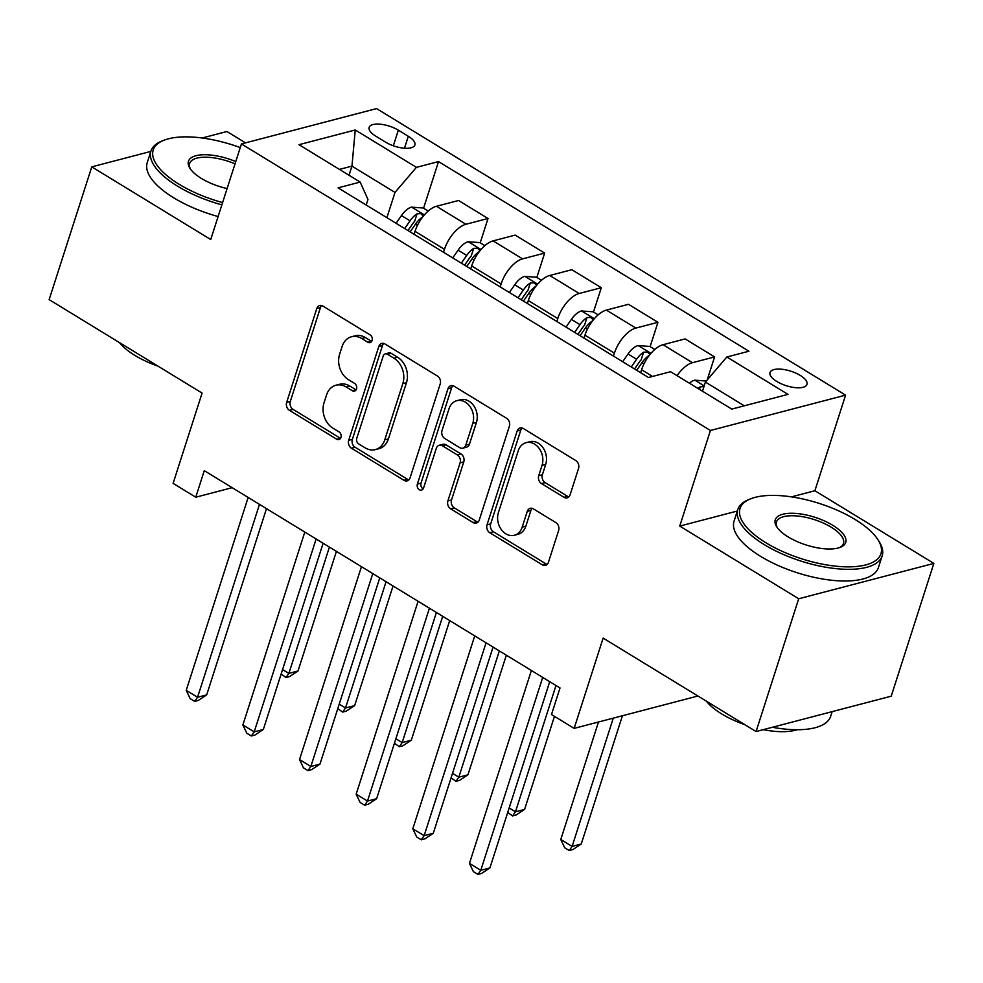 <?xml version="1.0" encoding="UTF-8"?>
<svg xmlns="http://www.w3.org/2000/svg" width="983" height="983" viewBox="0 0 983 983"><rect width="100%" height="100%" fill="white"/><g stroke="black" fill="none" stroke-linecap="round" stroke-linejoin="round"><path stroke-width="1.47" d="M372.102 340.487A4.165 3.256 -104.7 0 0 370.161 334.933L322.903 306.057A5.947 4.657 -104.7 0 0 319.721 305.516A5.947 4.657 -104.7 0 0 316.784 308.551L286.655 402.391A5.947 4.657 -104.7 0 0 289.432 410.329L336.69 439.204A4.165 3.256 -104.7 0 0 338.914 439.585A4.165 3.256 -104.7 0 0 340.966 437.447A4.165 3.256 -104.7 0 0 339.024 431.906L332.918 428.158A19.046 14.905 -104.7 0 1 324.034 402.784L326.553 394.969A19.046 14.905 -104.7 0 1 335.965 385.225A19.046 14.905 -104.7 0 1 346.139 386.983L352.258 390.718A4.165 3.256 -104.7 0 0 354.482 391.099A4.165 3.256 -104.7 0 0 356.534 388.973A4.165 3.256 -104.7 0 0 354.593 383.419L348.486 379.684A19.046 14.905 -104.7 0 1 339.602 354.298L342.109 346.483A19.046 14.905 -104.7 0 1 351.521 336.751A19.046 14.905 -104.7 0 1 361.707 338.496L367.814 342.231A4.165 3.256 -104.7 0 0 370.05 342.612A4.165 3.256 -104.7 0 0 372.102 340.487M800.211 375.383A19.414 7.618 17.8 0 0 781.546 369.215A19.414 7.618 17.8 0 0 770.033 372.508A19.414 7.618 17.8 0 0 776.828 381.49A19.414 7.618 17.8 0 0 795.493 387.658A19.414 7.618 17.8 0 0 806.994 384.365A19.414 7.618 17.8 0 0 800.211 375.383M563.972 497.312A5.947 4.657 -104.7 0 0 567.154 497.853A5.947 4.657 -104.7 0 0 570.091 494.805L578.545 468.486A5.947 4.657 -104.7 0 0 575.768 460.56L523.288 428.49A5.947 4.657 -104.7 0 0 520.105 427.937A5.947 4.657 -104.7 0 0 517.169 430.984L487.04 524.824A5.947 4.657 -104.7 0 0 489.804 532.749L542.297 564.82A5.947 4.657 -104.7 0 0 545.479 565.36A5.947 4.657 -104.7 0 0 548.416 562.325L558.627 530.525A5.947 4.657 -104.7 0 0 555.85 522.587L533.388 508.862A5.947 4.657 -104.7 0 0 530.206 508.322A5.947 4.657 -104.7 0 0 527.269 511.357L522.206 527.134A15.925 12.46 -104.7 0 1 514.342 535.268A15.925 12.46 -104.7 0 1 501.146 529.333A15.925 12.46 -104.7 0 1 498.406 512.598L518.238 450.816A15.925 12.46 -104.7 0 1 526.114 442.682A15.925 12.46 -104.7 0 1 539.298 448.617A15.925 12.46 -104.7 0 1 542.038 465.352L538.733 475.649A5.947 4.657 -104.7 0 0 541.51 483.587L563.972 497.312L567.621 496.354A5.947 4.657 -104.7 0 0 568.85 496.882M150.841 151.419L91.775 166.864L49.15 299.643L202.093 393.077L173.106 483.366L195.764 497.214L204.28 470.648L560.015 687.989L551.488 714.543L574.146 728.378L697.918 696.013M737.324 511.025L679.745 526.089L798.7 598.758L756.074 731.536L603.132 638.102L574.146 728.378M679.745 526.089L710.439 430.48L241.425 143.936L376.575 108.597L845.589 395.141L710.439 430.48M91.775 166.864L210.731 239.533L241.425 143.936M440.212 383.972A5.947 4.657 -104.7 0 0 437.435 376.034L384.955 343.976A5.947 4.657 -104.7 0 0 381.773 343.423A5.947 4.657 -104.7 0 0 378.824 346.471L348.707 440.298A5.947 4.657 -104.7 0 0 351.472 448.236L403.964 480.306A5.947 4.657 -104.7 0 0 407.146 480.847A5.947 4.657 -104.7 0 0 410.083 477.812L440.212 383.972M454.121 386.233L506.601 418.291A5.947 4.657 -104.7 0 1 509.378 426.229L479.249 520.068A5.947 4.657 -104.7 0 1 476.313 523.103A5.947 4.657 -104.7 0 1 473.13 522.563L450.669 508.838A5.947 4.657 -104.7 0 1 447.892 500.9L460.105 462.846A5.947 4.657 -104.7 0 0 457.341 454.92L442.436 445.815A5.947 4.657 -104.7 0 0 439.254 445.262A5.947 4.657 -104.7 0 0 436.317 448.309L423.599 487.924A4.165 3.256 -104.7 0 1 421.535 490.062A4.165 3.256 -104.7 0 1 418.082 488.502A4.165 3.256 -104.7 0 1 417.37 484.127L447.99 388.727A5.947 4.657 -104.7 0 1 450.939 385.68A5.947 4.657 -104.7 0 1 454.121 386.233M798.7 598.758L933.85 563.406L891.225 696.185L756.074 731.536M245.517 142.867L226.926 131.513L202.154 138.001M375.703 136.096L385.668 142.191A18.8 7.385 17.8 0 0 403.743 148.163A18.8 7.385 17.8 0 0 414.9 144.98A18.8 7.385 17.8 0 0 408.314 136.268L398.348 130.174A18.8 7.385 17.8 0 0 380.274 124.202A18.8 7.385 17.8 0 0 369.116 127.397A18.8 7.385 17.8 0 0 375.703 136.096M366.192 205.029L367.961 199.488L360.171 182.076L338.078 187.851L648.485 377.497L670.59 371.721L731.757 409.088L788.01 394.38L726.842 357.001L748.935 351.226L438.529 161.581L416.423 167.356L394.994 192.422L386.897 217.673M360.171 182.076L299.004 144.698L355.256 129.977L416.423 167.356M933.85 563.406L814.895 490.738L845.589 395.141M195.764 497.214L232.16 487.691M349.014 175.257L351.951 166.127L339.43 169.395M394.994 192.422L351.951 166.127L355.256 129.977M744.278 405.819L705.413 382.068L702.476 391.197M707.182 380.003L714.592 356.915L685.126 338.926L663.034 344.701A24.256 11.722 121.4 0 0 641.604 369.768L640.658 372.717M650.132 346.63L657.946 322.313L635.841 328.089A24.256 11.722 121.4 0 0 614.412 353.155L613.466 356.104M657.946 322.313L628.493 304.312L606.388 310.1A24.256 11.722 121.4 0 0 584.959 335.166L584.013 338.103M593.486 312.029L601.301 287.712L579.196 293.487A24.256 11.722 121.4 0 0 557.766 318.553L556.82 321.49M601.301 287.712L571.848 269.711L549.743 275.486A24.256 11.722 121.4 0 0 528.313 300.552L527.367 303.501M536.841 277.415L544.656 253.098L522.551 258.873A24.256 11.722 121.4 0 0 501.121 283.94L500.175 286.889M544.656 253.098L515.203 235.109L493.097 240.884A24.256 11.722 121.4 0 0 471.668 265.951L470.722 268.887M480.208 242.813L488.01 218.496L465.917 224.271A24.256 11.722 121.4 0 0 444.476 249.338L443.53 252.275M488.01 218.496L458.557 200.495L436.452 206.27A24.256 11.722 121.4 0 0 415.023 231.337L414.076 234.286M423.562 208.212L438.529 161.581M714.592 356.915L692.487 362.702A24.256 11.722 121.4 0 0 677.066 375.678M705.413 382.068L726.842 357.001M814.895 490.738L791.45 496.87M371.672 341.396A4.165 3.256 -104.7 0 1 371.476 341.273L365.357 337.538A19.046 14.905 -104.7 0 0 355.182 335.793L351.521 336.751M335.965 385.225L339.614 384.279A19.046 14.905 -104.7 0 1 349.788 386.024L355.907 389.76A4.165 3.256 -104.7 0 0 356.116 389.882M321.674 305.529A5.947 4.657 -104.7 0 0 320.433 307.605L290.304 401.445A5.947 4.657 -104.7 0 0 293.081 409.37L340.339 438.246A4.165 3.256 -104.7 0 0 340.548 438.357M383.726 343.436A5.947 4.657 -104.7 0 0 382.485 345.512L352.356 439.352A5.947 4.657 -104.7 0 0 355.133 447.277L407.613 479.348A5.947 4.657 -104.7 0 0 408.842 479.876M387.499 354.261A4.165 3.256 -104.7 0 0 385.275 353.88A4.165 3.256 -104.7 0 0 383.21 356.006L356.768 438.369A4.165 3.256 -104.7 0 0 358.709 443.923L365.16 447.867A19.046 14.905 -104.7 0 0 375.334 449.612A19.046 14.905 -104.7 0 0 384.746 439.88L402.833 383.579A19.046 14.905 -104.7 0 0 393.95 358.205L387.499 354.261L391.148 353.302A4.165 3.256 -104.7 0 0 388.924 352.922L385.275 353.88M375.334 449.612L378.996 448.653A19.046 14.905 -104.7 0 0 388.408 438.922L384.746 439.88M391.148 353.302L397.599 357.247A19.046 14.905 -104.7 0 1 406.483 382.62L388.408 438.922M439.254 445.262L442.903 444.316A5.947 4.657 -104.7 0 1 446.085 444.857L460.99 453.962A5.947 4.657 -104.7 0 1 463.767 461.899L451.541 499.954A5.947 4.657 -104.7 0 0 454.318 507.879L476.78 521.604A5.947 4.657 -104.7 0 0 478.008 522.133M452.893 385.705A5.947 4.657 -104.7 0 0 451.652 387.769L421.019 483.169A4.165 3.256 -104.7 0 0 423.169 488.834M472.786 423.354A15.925 12.46 -104.7 0 0 470.046 406.618A15.925 12.46 -104.7 0 0 456.862 400.683A15.925 12.46 -104.7 0 0 448.998 408.817L442.006 430.591A5.947 4.657 -104.7 0 0 444.783 438.516L459.675 447.621A5.947 4.657 -104.7 0 0 462.858 448.162A5.947 4.657 -104.7 0 0 465.807 445.127L472.786 423.354L476.448 422.407A15.925 12.46 -104.7 0 0 473.695 405.672A15.925 12.46 -104.7 0 0 460.511 399.725L456.862 400.683M462.858 448.162L466.507 447.216A5.947 4.657 -104.7 0 0 469.456 444.169L465.807 445.127M476.448 422.407L469.456 444.169M526.114 442.682L529.763 441.723A15.925 12.46 -104.7 0 1 542.948 447.658A15.925 12.46 -104.7 0 1 545.688 464.406L542.383 474.703A5.947 4.657 -104.7 0 0 545.16 482.628L567.621 496.354M514.342 535.268L517.992 534.31A15.925 12.46 -104.7 0 0 525.856 526.175L522.206 527.134M532.172 508.334A5.947 4.657 -104.7 0 0 530.918 510.41L525.856 526.175M522.059 427.961A5.947 4.657 -104.7 0 0 520.818 430.026L490.689 523.865A5.947 4.657 -104.7 0 0 493.466 531.791L545.946 563.861A5.947 4.657 -104.7 0 0 547.175 564.389M428.219 211.05L423.218 208.003L411.386 207.143A16.072 7.766 121.4 0 0 401.433 215.56L396.1 223.301M282.588 669.534L288.879 673.38L298.009 670.996L336.419 551.377M423.366 216.113L420.773 213.618L417.05 213.778A16.072 7.766 121.4 0 0 410.046 220.831L404.701 228.56M407.982 230.55L412.799 223.571A8.183 3.957 -58.6 0 1 414.593 221.421L417.05 213.778M410.144 231.877L415.477 224.149A16.072 7.766 -58.6 0 1 422.481 217.096M298.009 670.996L289.653 676.537L286.004 677.496L288.879 673.38L329.416 547.101M286.004 677.496L281.138 674.031M259.487 504.377L197.558 697.266L186.229 690.336L248.158 497.459M266.479 508.653L206.688 694.87L197.558 697.266L194.683 701.37L190.149 698.606L186.229 690.336M206.688 694.87L198.333 700.412L194.683 701.37M484.865 245.664L479.864 242.604L468.031 241.757A16.072 7.766 121.4 0 0 458.078 250.173L452.733 257.902M339.233 704.135L345.524 707.981L354.654 705.597L393.053 585.991M480.011 250.714L477.419 248.232L473.683 248.38A16.072 7.766 121.4 0 0 466.692 255.433L461.346 263.161M464.615 265.164L469.444 258.185A8.183 3.957 -58.6 0 1 471.238 256.022L473.683 248.38M466.79 266.491L472.123 258.75A16.072 7.766 -58.6 0 1 479.126 251.709M354.654 705.597L346.299 711.139L342.649 712.097L345.524 707.981L386.061 581.715M342.649 712.097L337.783 708.632M541.51 280.266L536.509 277.218L524.676 276.358A16.072 7.766 121.4 0 0 514.723 284.775L509.378 292.504M395.866 738.749L402.17 742.595L411.299 740.199L449.698 620.592M536.657 285.328L534.064 282.834L530.329 282.993A16.072 7.766 121.4 0 0 523.337 290.034L517.992 297.775M521.26 299.766L526.089 292.787A8.183 3.957 -58.6 0 1 527.883 290.636L530.329 282.993M523.435 301.093L528.768 293.364A16.072 7.766 -58.6 0 1 535.772 286.311M411.299 740.199L402.944 745.753L399.295 746.699L402.17 742.595L442.706 616.316M399.295 746.699L394.429 743.246M598.143 314.867L593.154 311.82L581.322 310.972A16.072 7.766 121.4 0 0 571.369 319.389L566.024 327.118M452.512 773.351L458.815 777.197L467.945 774.813L506.343 655.194M593.302 319.93L590.709 317.435L586.974 317.595A16.072 7.766 121.4 0 0 579.982 324.648L574.637 332.377M577.906 334.38L582.735 327.4A8.183 3.957 -58.6 0 1 584.529 325.238L586.974 317.595M580.081 335.695L585.413 327.966A16.072 7.766 -58.6 0 1 592.417 320.925M467.945 774.813L459.589 780.355L455.94 781.313L458.815 777.197L499.352 650.93M455.94 781.313L451.074 777.848M316.133 538.991L254.204 731.868L242.875 724.95L304.804 532.061M323.124 543.255L263.333 729.484L254.204 731.868L251.329 735.984L246.794 733.207L242.875 724.95M263.333 729.484L254.978 735.026L251.329 735.984M372.778 573.593L310.849 766.482L299.52 759.552L361.449 566.675M379.77 577.869L319.979 764.086L310.849 766.482L307.974 770.586L303.44 767.821L299.52 759.552M319.979 764.086L311.623 769.628L307.974 770.586M429.424 608.207L367.495 801.084L356.165 794.166L418.094 601.277M436.415 612.47L376.624 798.7L367.495 801.084L364.619 805.2L360.085 802.423L356.165 794.166M376.624 798.7L368.269 804.241L364.619 805.2M654.789 349.481L649.8 346.434L637.967 345.574A16.072 7.766 121.4 0 0 628.014 353.991L622.669 361.719M509.157 807.965L515.461 811.811L524.59 809.414L554.461 716.361M649.947 354.544L647.355 352.049L643.619 352.209A16.072 7.766 121.4 0 0 636.615 359.25L631.283 366.991M634.551 368.981L639.38 362.002A8.183 3.957 -58.6 0 1 641.162 359.852L643.619 352.209M636.714 370.308L642.059 362.58A16.072 7.766 -58.6 0 1 649.063 355.527M524.59 809.414L516.235 814.968L512.585 815.915L515.461 811.811L555.997 685.532M512.585 815.915L507.719 812.45M486.069 642.808L424.14 835.685L412.811 828.767L474.74 635.89M493.061 647.084L433.27 833.301L424.14 835.685L421.265 839.801L416.731 837.037L412.811 828.767M433.27 833.301L424.914 838.843L421.265 839.801M240.257 147.597A73.995 29.048 17.8 0 0 163.743 140.336A73.995 29.048 17.8 0 0 179.103 184.251A73.995 29.048 17.8 0 0 222.6 202.584M221.863 204.857A75.814 29.76 -162.2 0 1 177.493 186.131A75.814 29.76 -162.2 0 1 150.964 151.013A75.814 29.76 -162.2 0 1 161.753 141.134L163.743 140.336M227.098 188.576A36.998 14.524 -162.2 0 1 201.38 178.427A36.998 14.524 -162.2 0 1 189.916 168.265A36.998 14.524 -162.2 0 1 198.959 155.117A36.998 14.524 -162.2 0 1 235.76 161.593M157.993 366.131A54.581 21.429 -162.2 0 1 134.855 355.391A54.581 21.429 -162.2 0 1 119.508 342.625M218.115 216.543A75.814 29.76 -162.2 0 1 173.733 197.816A75.814 29.76 -162.2 0 1 147.217 162.699L150.964 151.013M235.023 163.891A35.179 13.811 17.8 0 0 189.658 163.436A35.179 13.811 17.8 0 0 190.542 169.187M855.063 519.466A73.995 29.048 17.8 0 0 750.57 498.86A73.995 29.048 17.8 0 0 765.929 542.776A73.995 29.048 17.8 0 0 850.823 566.822A73.995 29.048 17.8 0 0 877.991 539.778A73.995 29.048 17.8 0 0 855.063 519.466M877.991 539.778L879.146 541.584A75.814 29.76 -162.2 0 1 882.169 555.899A75.814 29.76 -162.2 0 1 837.209 568.764A75.814 29.76 -162.2 0 1 764.319 544.656A75.814 29.76 -162.2 0 1 737.803 509.538A75.814 29.76 -162.2 0 1 748.591 499.659L750.57 498.86M832.773 525.303A36.998 14.524 -162.2 0 1 840.453 547.261A36.998 14.524 -162.2 0 1 788.219 536.951A36.998 14.524 -162.2 0 1 776.742 526.802A36.998 14.524 -162.2 0 1 790.332 513.273A36.998 14.524 -162.2 0 1 832.773 525.303M839.408 547.642A35.179 13.811 17.8 0 0 843.475 543.476A35.179 13.811 17.8 0 0 831.163 527.183A35.179 13.811 17.8 0 0 797.348 516.001A35.179 13.811 17.8 0 0 776.484 521.961A35.179 13.811 17.8 0 0 777.369 527.724M744.819 724.668A54.581 21.429 -162.2 0 1 721.694 713.928A54.581 21.429 -162.2 0 1 706.335 701.149M882.169 555.899L878.421 567.572A75.814 29.76 -162.2 0 1 833.449 580.437A75.814 29.76 -162.2 0 1 760.572 556.341A75.814 29.76 -162.2 0 1 734.043 521.223L737.803 509.538M797.127 729.718A54.581 21.429 -162.2 0 1 763.226 729.669M832.159 711.631L830.672 716.288A75.814 29.76 -162.2 0 1 772.38 727.273M706.298 381.023L694.6 380.175A16.072 7.766 121.4 0 0 689.415 383.223M598.487 722.014L560.777 839.494L572.106 846.412L581.236 844.028L622.411 715.759M703.939 386.638L700.265 386.81A16.072 7.766 121.4 0 0 698.028 388.482M581.236 844.028L572.88 849.57L569.218 850.528L572.106 846.412L613.281 718.143M569.218 850.528L564.697 847.751L560.777 839.494M542.714 677.41L480.785 870.299L469.456 863.381L531.385 670.492M549.706 681.686L489.915 867.915L480.785 870.299L477.91 874.403L473.376 871.638L469.456 863.381M489.915 867.915L481.559 873.457L477.91 874.403M652.528 376.44L641.604 369.768M614.412 353.155L584.959 335.166M557.766 318.553L528.313 300.552M501.121 283.94L471.668 265.951M444.476 249.338L415.023 231.337M465.917 224.271L436.452 206.27M522.551 258.873L493.097 240.884M579.196 293.487L549.743 275.486M635.841 328.089L606.388 310.1M692.487 362.702L663.034 344.701M393.335 145.779L398.348 130.174M404.48 148.224L408.314 136.268M365.357 337.538L361.707 338.496M355.907 389.76L352.258 390.718M349.788 386.024L346.139 386.983M340.339 438.246L336.69 439.204M293.081 409.37L289.432 410.329M290.304 401.445L286.655 402.391M320.433 307.605L316.784 308.551M371.476 341.273L367.814 342.231M407.613 479.348L403.964 480.306M355.133 447.277L351.472 448.236M352.356 439.352L348.707 440.298M382.485 345.512L378.824 346.471M406.483 382.62L402.833 383.579M397.599 357.247L393.95 358.205M476.78 521.604L473.13 522.563M454.318 507.879L450.669 508.838M451.541 499.954L447.892 500.9M463.767 461.899L460.105 462.846M460.99 453.962L457.341 454.92M446.085 444.857L442.436 445.815M421.019 483.169L417.37 484.127M451.652 387.769L447.99 388.727M545.16 482.628L541.51 483.587M542.383 474.703L538.733 475.649M545.688 464.406L542.038 465.352M530.918 510.41L527.269 511.357M545.946 563.861L542.297 564.82M493.466 531.791L489.804 532.749M490.689 523.865L487.04 524.824M520.818 430.026L517.169 430.984M424.373 214.921L411.68 207.167M410.046 220.831L401.433 215.56M417.456 225.353L415.477 224.149M481.019 249.522L468.326 241.769M466.692 255.433L458.078 250.173M474.101 259.967L472.123 258.75M537.664 284.136L524.971 276.383M523.337 290.034L514.723 284.775M530.746 294.568L528.768 293.364M594.31 318.738L581.617 310.984M579.982 324.648L571.369 319.389M587.392 329.182L585.413 327.966M650.943 353.352L638.262 345.598M636.615 359.25L628.014 353.991M644.037 363.784L642.059 362.58M704.184 385.877L694.907 380.2M699.454 389.354L700.265 386.81"/></g></svg>
